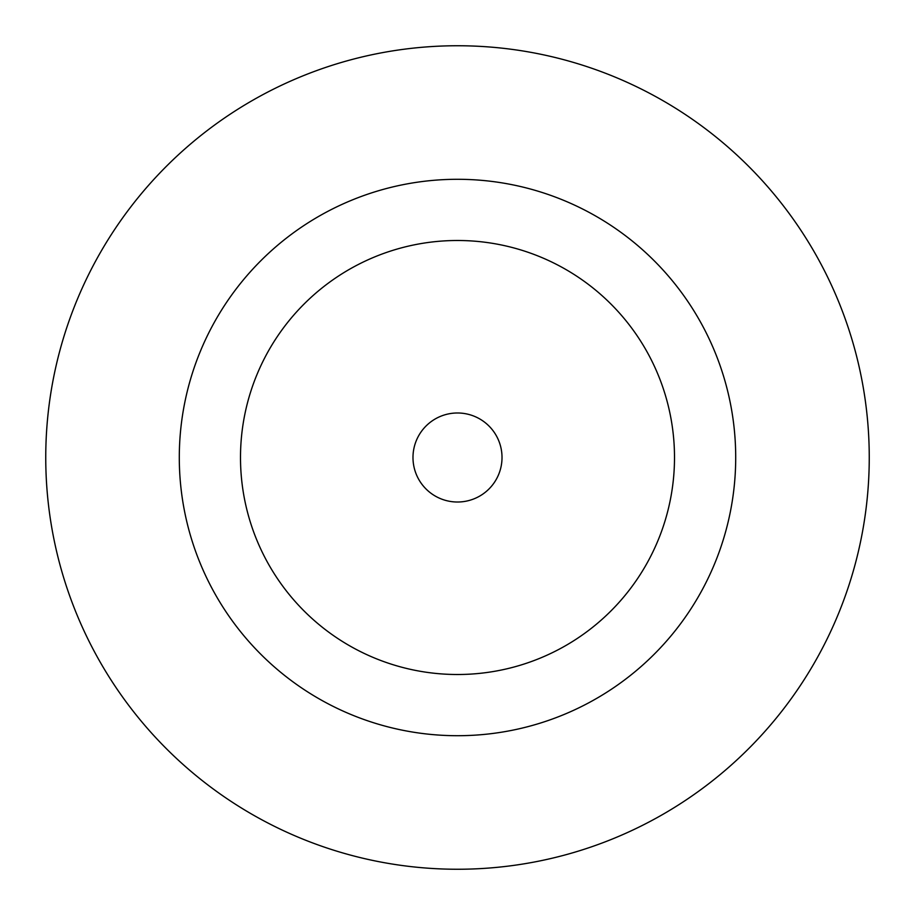 <?xml version="1.0" encoding="UTF-8"?>
<svg xmlns="http://www.w3.org/2000/svg" width="915" height="915" viewBox="0 0 915 915"><rect width="100%" height="100%" fill="white"/><g stroke="black" fill="none" stroke-linecap="round" stroke-linejoin="round"><path stroke-width="1.37" d="M502.015 457.5A44.515 44.515 0 0 0 457.5 412.985A44.515 44.515 0 0 0 412.985 457.5A44.515 44.515 0 0 0 457.5 502.015A44.515 44.515 0 0 0 502.015 457.5M735.706 457.5A278.206 278.206 0 0 0 457.5 179.294A278.206 278.206 0 0 0 179.294 457.5A278.206 278.206 0 0 0 457.5 735.706A278.206 278.206 0 0 0 735.706 457.5M869.25 457.5A411.75 411.75 0 0 0 457.5 45.75A411.75 411.75 0 0 0 45.75 457.5A411.75 411.75 0 0 0 457.5 869.25A411.75 411.75 0 0 0 869.25 457.5M240.496 457.5A217.004 217.004 0 0 0 457.5 674.504A217.004 217.004 0 0 0 674.504 457.5A217.004 217.004 0 0 0 457.5 240.496A217.004 217.004 0 0 0 240.496 457.5"/></g></svg>
